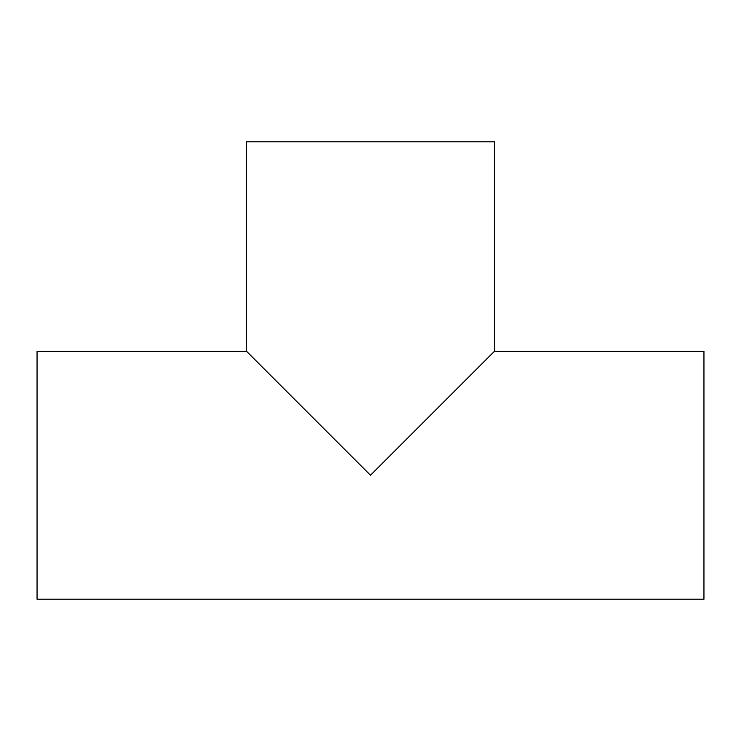 <?xml version="1.0" encoding="UTF-8"?>
<svg xmlns="http://www.w3.org/2000/svg" width="741" height="741" viewBox="0 0 741 741"><rect width="100%" height="100%" fill="white"/><g stroke="black" fill="none" stroke-linecap="round" stroke-linejoin="round"><path stroke-width="1.11" d="M370.5 475.25L246.549 351.299L246.549 141.8L494.451 141.8L494.451 351.299L370.5 475.25M246.549 351.299L37.05 351.299L37.05 599.2L703.95 599.2L703.95 351.299L494.451 351.299"/></g></svg>
